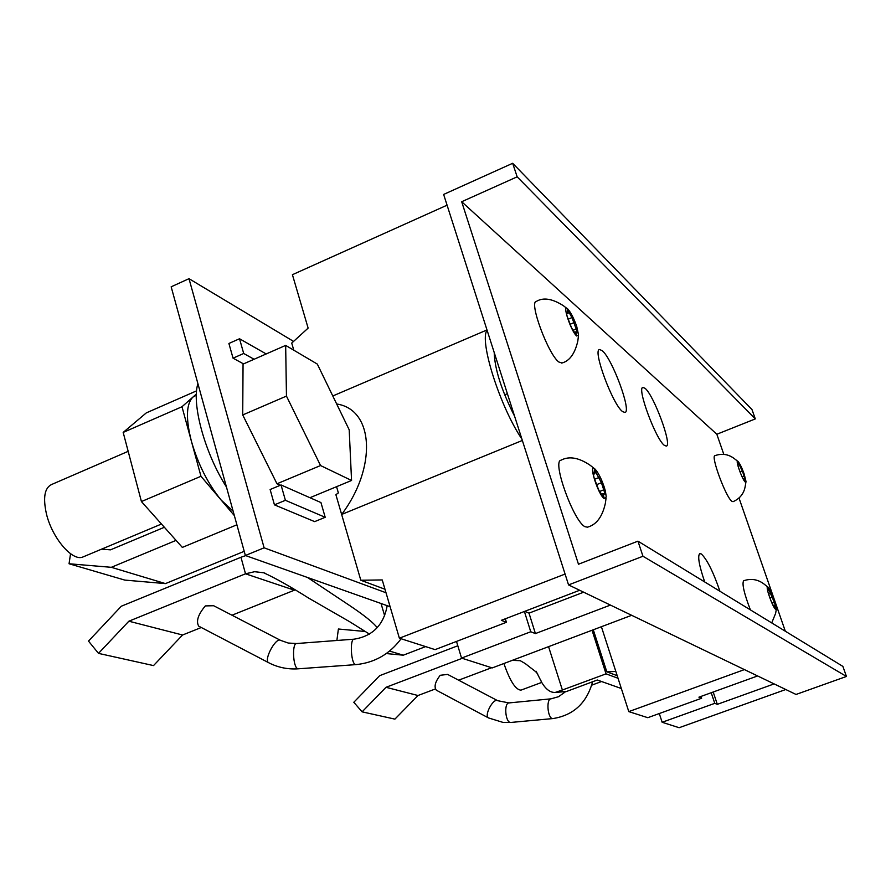 <?xml version="1.0" encoding="UTF-8"?>
<svg xmlns="http://www.w3.org/2000/svg" width="891" height="891" viewBox="0 0 891 891"><rect width="100%" height="100%" fill="white"/><g stroke="black" fill="none" stroke-linecap="round" stroke-linejoin="round"><path stroke-width="1.34" d="M443.64 194.438L568.558 584.919L642.957 556.251L637.956 541.16L578.471 564.226L461.683 201.734L517.159 176.819L512.67 163.287L443.64 194.438M642.957 556.251L846.45 676.458L796.042 694.457L568.558 584.919M521.914 439.118C499.94 406.608 478.957 340.418 487.076 330.216M514.597 416.242C501.533 390.381 494.739 369.141 494.215 352.535M622.609 411.609C612.819 404.96 592.292 349.595 599.554 349.517L602.16 350.642C612.195 358.438 631.875 411.742 624.947 412.477L622.609 411.609M704.725 581.968C699.09 565.507 697.43 556.051 699.736 553.601L701.328 553.957C707.098 559.492 713.301 571.933 719.939 591.268M664.441 445.411C655.91 439.675 636.586 387.518 642.923 387.407L645.039 388.298C653.805 395.036 672.415 445.4 666.357 446.09L664.441 445.411M846.45 676.458L842.886 666.401L637.956 541.16M767.908 587.124L764.411 584.329C758.196 579.406 751.269 578.214 743.629 580.743C741.858 583.761 744.108 593.473 750.378 609.867M738.216 461.638C734.429 457.361 742.08 479.625 745.232 482.02L746.012 481.474L744.141 473.945C741.947 467.909 739.964 463.81 738.216 461.638L734.451 458.731C728.582 454.198 722.078 453.174 714.938 455.657C710.528 455.813 725.931 497.401 731.856 501.265L733.037 501.678C739.953 498.637 744.03 493.469 745.244 486.152L745.923 482.064M568.068 309.311C561.33 301.871 570.853 331.352 576.711 335.996L578.571 334.994L576.722 326.44C573.949 318.566 571.064 312.864 568.068 309.311L563.29 305.646C552.253 298.63 543.276 297.215 536.382 301.403C528.586 301.436 548.366 354.785 558.902 362.036L561.92 362.971M594.252 468.532L590.31 465.369C578.883 457.573 569.093 455.858 560.94 460.235C551.852 461.137 573.737 521.636 585.042 526.726L587.481 527.171C596.402 524.766 602.372 516.825 605.357 503.337L606.069 498.158M723.826 454.377L716.832 434.251L461.683 201.734M785.327 631.218L738.995 498.002M716.832 434.251L755.301 418.915L517.159 176.819M755.301 418.915L751.982 409.548L512.67 163.287M234.355 515.599L221.124 500.029L233.141 511.222M196.365 394.045L181.987 406.741L191.431 441.335C198.125 464.4 208.026 483.958 221.124 500.029L200.965 476.284L141.424 501.555L123.181 432.413L146.313 412.878L196.588 390.848M236.895 524.799L182.332 547.408L141.424 501.555M196.332 395.214L192.846 397.152C186.163 404.057 185.696 418.792 191.431 441.335L200.965 476.284M181.987 406.741L123.181 432.413M83.687 556.663L82.885 556.998C72.438 561.764 52.023 537.908 46.399 513.717C42.846 497.512 44.617 487.756 51.723 484.459L128.17 451.336M226.459 487.021C204.83 453.185 191.331 403.668 197.913 383.676M309.934 497.713L351.555 480.472L349.194 429.807L317.33 364.096L285.666 345.396L243.054 364.107L242.72 414.95L276.978 483.78L280.331 485.261M351.555 480.472L320.548 465.548L276.978 483.78M242.72 414.95L286.457 396.094L320.548 465.548M285.666 345.396L286.457 396.094M280.542 640.351L288.227 643.035L296.547 643.536C291.914 643.179 292.961 667.136 297.661 668.673L298.34 668.807C288.762 669.464 279.663 667.827 271.064 663.895L268.737 662.748C263.235 660.621 275.675 637.054 280.542 640.351L213.651 605.724L205.331 605.913C198.125 614.5 195.909 621.239 198.704 626.15L268.804 662.781M610.435 605.078L535.413 633.579L529.02 613.142L583.672 592.192M535.413 633.579L530.746 631.764L524.398 611.471M524.71 611.36L529.02 613.142M456.504 641.42L461.538 658.093L530.746 631.764M579.662 590.265L501.343 620.325L506.411 622.297L435.098 649.628L399.38 638.201L565.083 574.06M461.538 658.093L492.233 667.916L631.674 615.302M486.998 329.948L332.788 395.972M384.968 589.241L360.81 580.241L341.643 514.452C376.826 467.864 374.231 409.515 336.675 403.991M336.553 486.686L338.368 492.901L335.896 494.717L341.643 514.452L522.349 440.455M360.81 580.241L382.239 579.941L399.38 638.201M293.796 350.208L291.725 343.08L308.13 328.111L292.415 274.695L447.082 205.175M505.331 618.788L506.411 622.297M386.003 592.749L264.115 547.82L188.992 278.683L171.161 286.813L245.37 555.494L264.115 547.82M390.113 606.704L245.37 555.494M369.453 634.102L349.673 621.729L308.754 598.162C290.511 586.646 275.508 578.192 263.747 572.79L254.603 571.699L245.515 573.804L290.009 588.728L291.78 588.071M377.238 627.698C373.518 622.764 364.319 615.38 349.651 605.535L307.518 577.479M245.704 555.616L240.96 557.265L245.515 573.804L128.861 621.205L98.5 653.381L88.499 641.097L121.332 606.214L240.96 557.265M381.025 603.485L384.7 615.904M294.208 589.53L294.386 590.198L290.009 588.728M294.386 590.198L231.972 615.213M201.288 627.509L182.566 635.005L153.519 665.588L98.5 653.381M182.566 635.005L128.861 621.205M188.992 278.683L293.562 341.398M70.545 553.734L69.052 563.758L111.33 567.311L176.062 540.38M111.33 567.311L165.459 583.605L124.773 580.086L69.052 563.758M244.223 551.317L165.459 583.605M164.367 527.272L110.473 549.847L101.63 549.134M266.186 353.95L239.523 338.758L228.898 343.469L233.052 358.171L243.7 353.482L254.091 359.262M239.523 338.758L243.7 353.482M233.052 358.171L243.533 363.896M325.204 517.303L320.949 502.569L281.044 484.96L285.398 500.308L325.204 517.303L314.657 521.625L274.45 504.852L285.398 500.308M274.45 504.852L270.129 489.527L281.044 484.96M601.447 494.238L603.263 493.525L605.156 494.215L601.425 482.733L594.453 469.735L593.963 474.413L593.105 473.244L594.085 477.832L598.863 490.317L604.065 497.791L603.697 496.265L602.884 496.588M603.263 493.525L603.697 496.265M605.368 491.008L604.131 486.776C601.347 478.734 598.418 472.954 595.355 469.412C587.514 460.937 597.995 495.017 604.388 498.682L606.248 496.9L605.368 491.008M566.464 313.966L567.155 313.677L566.242 312.262L567.133 316.316L571.532 327.777L576.455 335.261L575.709 331.875L577.624 332.8L571.966 317.586L568.057 319.245M567.155 313.677L567.6 309.856L571.966 317.586M541.717 682.417L520.945 690.146C515.711 689.79 510.164 681.303 504.317 664.697L503.961 663.483M601.57 681.526L591.713 685.168M386.282 653.56L403.278 655.197L389.556 651.065M403.278 655.197L425.631 646.599M364.92 631.463L338.391 629.013L336.876 640.473M548.566 646.654L562.377 690.013L606.047 673.852L592.047 630.26M621.339 688.52L597.304 680.011L566.386 691.539L555.472 692.418M618.031 678.263L606.047 673.852M562.377 690.013L555.238 692.441C550.393 692.708 545.905 689.378 541.739 682.473L540.637 679.989M537.808 674.108L535.346 671.302M520.299 660.688L512.236 660.365M457.818 645.763L379.689 675.656L353.805 702.275L362.102 711.842L394.902 719.126L417.99 695.515L386.015 687.295L362.102 711.842M497.679 700.694L447.627 674.409L440.21 675.289C435.164 681.782 433.861 686.749 436.323 690.191L488.558 717.946C483.724 715.852 493.313 697.731 497.679 700.694L508.961 702.921C503.783 703.01 505.331 722.456 510.532 722.456L502.97 722.389L488.558 717.946M462.217 658.304L386.015 687.295M491.643 667.727L458.631 680.178M435.32 688.977L417.99 695.515M617.196 675.69L606.804 671.814L593.295 629.781M606.804 671.814L615.837 671.469M785.773 689.511L679.131 727.713L662.147 722.278L659.284 713.535M757.606 675.946L698.923 697.174L701.629 698.232L647.79 717.689L628.79 711.608L601.403 626.729M774.123 683.898L717.322 704.336L713.19 692.017M717.322 704.336L714.771 703.344L662.147 722.278M628.79 711.608L744.419 669.598M711.218 692.73L714.771 703.344M701.028 696.417L701.629 698.232M743.239 478.857L745.166 479.024L742.381 471.161L738.071 462.195L738.071 466.249M744.074 478.523L744.954 481.418L742.348 477.331M775.382 603.084L774.368 599.921C772.152 593.785 770.147 589.642 768.365 587.481C764.133 582.803 772.486 607.64 775.727 609.377L776.462 608.531L775.382 603.084M767.875 591.268L768.053 587.971L774.346 602.316L771.985 603.196M767.764 591.023L768.298 593.261M774.346 602.316L775.493 605.646L774.446 605.256L775.415 608.687L772.241 603.742M296.547 643.536L354.028 639.181C349.773 638.78 350.909 662.904 355.231 664.474L355.865 664.619C374.521 662.793 389.601 654.172 401.106 638.747M507.369 393.655L504.685 394.869M595.923 472.631L594.252 473.299M603.753 489.827L599.688 491.442M601.425 482.733L596.357 484.749M599.03 477.476L594.542 479.258M574.194 322.542L569.906 324.357M576.321 328.935L573.091 330.305M576.121 334.047L575.53 334.303M569.037 312.752L567.3 313.487M566.386 691.539L559.047 691.449M592.604 681.749C586.735 703.01 573.537 715.273 553.01 718.558L552.632 718.558C547.609 718.547 545.994 698.912 551.006 698.834L558.568 696.695L565.417 691.772M738.929 464.189L738.104 464.512M744.085 476.017L742.092 476.796M742.381 471.161L740.065 472.063M768.922 589.976L768.098 590.276M770.86 593.283L768.554 594.141L770.793 593.328M772.519 597.059L769.88 598.05M161.471 524.031L82.885 556.998M354.028 639.181C372.549 636.252 383.609 625.081 387.195 605.668M298.34 668.807L355.865 664.619M264.928 573.158L263.747 572.79M593.228 474.714L593.963 474.413M574.361 332.432L575.653 331.886M561.664 363.082C569.46 361.156 574.84 353.838 577.802 341.13L578.459 335.851M541.739 682.473L536.126 671.246L536.259 672.115L525.233 663.561L519.787 660.409M551.006 698.834L508.961 702.921M553.01 718.558L510.922 722.445M771.729 622.909L775.604 613.42L776.328 609.299M773.366 605.657L774.446 605.256"/></g></svg>
